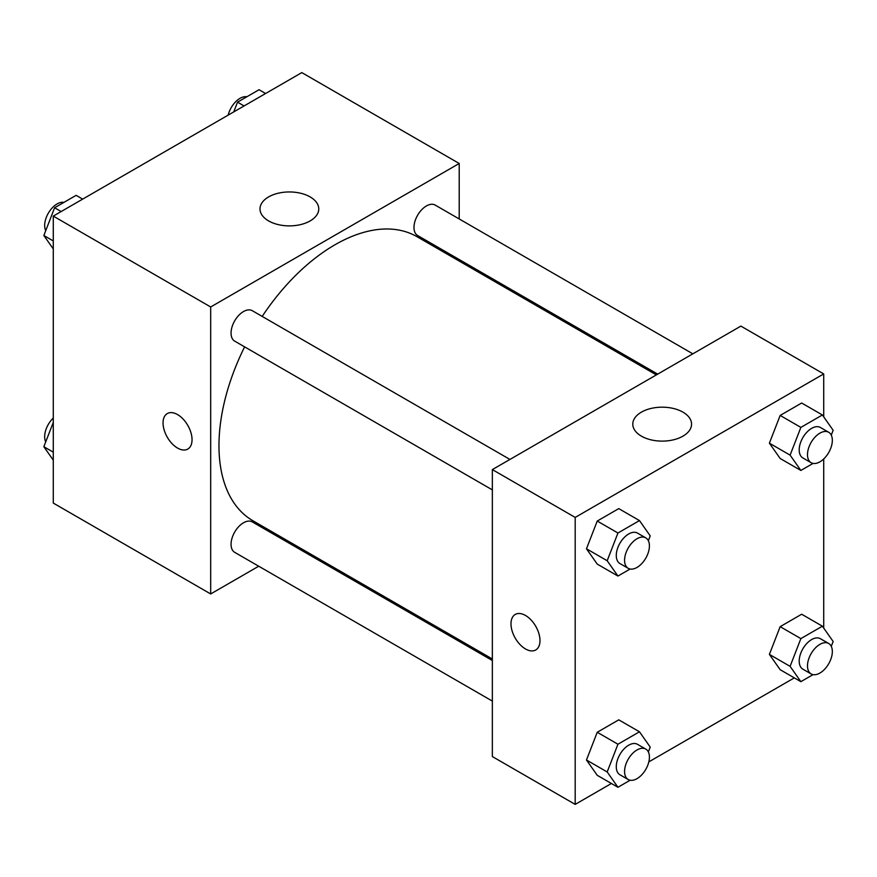 <?xml version="1.0" encoding="UTF-8"?>
<svg xmlns="http://www.w3.org/2000/svg" width="877" height="877" viewBox="0 0 877 877"><rect width="100%" height="100%" fill="white"/><g stroke="black" fill="none" stroke-linecap="round" stroke-linejoin="round"><path stroke-width="1.32" d="M258.715 566.213L210.677 593.948L53.278 503.069L53.278 216.093L301.809 72.605L459.208 163.484L459.208 218.954M459.208 259.537L459.208 261.061M268.603 196.919A29.38 16.97 180 0 1 300.625 193.247A29.38 16.97 180 0 1 318.768 208.912A29.38 16.97 180 0 1 289.377 225.882A29.38 16.97 180 0 1 259.998 208.912A29.38 16.97 180 0 1 268.603 196.919M210.677 593.948L210.677 306.972L53.278 216.093M210.677 306.972L459.208 163.484M177.549 448.07A20.5 11.84 60 0 1 164.152 430.004A20.5 11.84 60 0 1 167.288 413.571A20.5 11.84 60 0 1 187.799 425.411A20.5 11.84 60 0 1 187.799 449.079A20.5 11.84 60 0 1 177.549 448.07M167.299 413.571A20.5 11.84 -120 0 0 164.152 429.993A20.5 11.84 -120 0 0 177.549 448.059A20.5 11.84 -120 0 0 187.799 449.079M295.187 545.154L293.872 545.922M509.921 459.438L252.269 310.688A17.573 10.151 120 0 0 234.696 320.839A17.573 10.151 120 0 0 234.696 341.131L492.348 489.881M492.348 660.513L252.269 521.903A17.573 10.151 120 0 0 238.73 526.617A17.573 10.151 120 0 0 231.057 544.299A17.573 10.151 120 0 0 234.696 552.346L492.348 701.096M692.841 353.837L435.189 205.086A17.573 10.151 120 0 0 421.651 209.789A17.573 10.151 120 0 0 413.977 227.472A17.573 10.151 120 0 0 417.616 235.518L657.695 374.128M244.617 346.853A164.021 94.694 120 0 0 218.965 445.669A164.021 94.694 120 0 0 252.938 520.763L492.348 658.989M656.369 374.896L416.959 236.669A164.021 94.694 120 0 0 262.19 316.422M611.401 783.49L575.191 804.395L492.348 756.566L492.348 469.59L740.879 326.101L823.722 373.931L823.722 416.871M648.816 761.883L794.321 677.877M586.472 548.783L597.237 564.097L586.472 548.783L597.237 521.048L586.472 548.783L607.18 560.743L617.945 533.008L639.476 520.576L650.23 535.891L648.355 540.725M618.756 508.616L597.237 521.048L618.756 508.616L639.476 520.576M769.392 443.181L780.157 458.485L769.392 443.181L780.157 415.435L769.392 443.181L790.1 455.13L800.865 427.395L822.385 414.974L833.15 430.278L831.275 435.124M801.677 403.014L780.157 415.435L801.677 403.014L822.385 414.974M769.392 654.395L780.157 669.699L769.392 654.395L780.157 626.66L769.392 654.395L790.1 666.356L800.865 638.609L822.385 626.189L833.15 641.493L831.275 646.338M801.677 614.229L780.157 626.66L801.677 614.229L822.385 626.189M575.191 804.395L575.191 517.419L823.722 373.931M823.722 458.945L823.722 628.085M586.472 759.997L597.237 775.312L586.472 759.997L597.237 732.262L586.472 759.997L607.18 771.957L617.945 744.222L639.476 731.791L650.23 747.105L648.355 751.94M618.756 719.842L597.237 732.262L618.756 719.842L639.476 731.791M641.405 436.143A29.38 16.97 180 0 1 632.788 424.15A29.38 16.97 180 0 1 662.179 407.18A29.38 16.97 180 0 1 691.558 424.15A29.38 16.97 180 0 1 673.426 439.826A29.38 16.97 180 0 1 641.405 436.143M575.191 517.419L492.348 469.59M539.98 640.583A20.5 11.84 60 0 1 535.737 649.967A20.5 11.84 60 0 1 515.237 638.127A20.5 11.84 60 0 1 515.237 614.448A20.5 11.84 60 0 1 531.034 619.94A20.5 11.84 60 0 1 539.98 640.583M515.237 614.448A20.5 11.84 -120 0 0 515.237 638.127A20.5 11.84 -120 0 0 535.737 649.967M630.124 569.02L617.945 576.046L607.18 560.743M645.779 537.875L637.491 533.095A17.573 10.151 120 0 0 623.953 537.798A17.573 10.151 120 0 0 616.279 555.492A17.573 10.151 120 0 0 619.918 563.538L628.206 568.318A17.573 10.151 120 0 0 645.779 558.167A17.573 10.151 120 0 0 645.779 537.875A17.573 10.151 120 0 0 632.24 542.589A17.573 10.151 120 0 0 624.567 560.271A17.573 10.151 120 0 0 628.206 568.318M617.945 576.046L597.237 564.097M617.945 533.008L597.237 521.048M813.045 463.418L800.865 470.445L790.1 455.13M828.699 432.273L820.412 427.483A17.573 10.151 120 0 0 806.873 432.197A17.573 10.151 120 0 0 799.199 449.879A17.573 10.151 120 0 0 802.839 457.926L811.126 462.705A17.573 10.151 120 0 0 828.699 452.565A17.573 10.151 120 0 0 828.699 432.273A17.573 10.151 120 0 0 815.161 436.976A17.573 10.151 120 0 0 807.487 454.67A17.573 10.151 120 0 0 811.126 462.705M800.865 470.445L780.157 458.485M800.865 427.395L780.157 415.435M630.124 780.234L617.945 787.272L607.18 771.957M645.779 749.09L637.491 744.31A17.573 10.151 120 0 0 623.953 749.024A17.573 10.151 120 0 0 616.279 766.706A17.573 10.151 120 0 0 619.918 774.753L628.206 779.532A17.573 10.151 120 0 0 645.779 769.392A17.573 10.151 120 0 0 645.779 749.09A17.573 10.151 120 0 0 632.24 753.803A17.573 10.151 120 0 0 624.567 771.486A17.573 10.151 120 0 0 628.206 779.532M617.945 787.272L597.237 775.312M617.945 744.222L597.237 732.262M813.045 674.632L800.865 681.659L790.1 666.356M828.699 643.488L820.412 638.708A17.573 10.151 120 0 0 806.873 643.411A17.573 10.151 120 0 0 799.199 661.094A17.573 10.151 120 0 0 802.839 669.14L811.126 673.931A17.573 10.151 120 0 0 828.699 663.779A17.573 10.151 120 0 0 828.699 643.488A17.573 10.151 120 0 0 815.161 648.191A17.573 10.151 120 0 0 807.487 665.884A17.573 10.151 120 0 0 811.126 673.931M800.865 681.659L780.157 669.699M800.865 638.609L780.157 626.66M53.278 248.915L43.85 235.507L54.615 207.761L76.135 195.341L82.679 199.123M53.278 240.945L43.85 235.507M61.16 211.543L54.615 207.761M63.955 202.368A17.573 10.151 120 0 0 51.217 209.044A17.573 10.151 120 0 0 44.661 225.466A17.573 10.151 120 0 0 45.725 230.662M233.753 111.894L237.524 102.16L259.055 89.728L265.599 93.51M244.069 105.942L237.524 102.16M246.875 96.766A17.573 10.151 120 0 0 228.184 115.117M53.278 460.129L43.85 446.722L53.278 422.418M53.278 452.159L43.85 446.722M53.278 418.055A17.573 10.151 120 0 0 44.661 436.68A17.573 10.151 120 0 0 45.725 441.876"/></g></svg>

